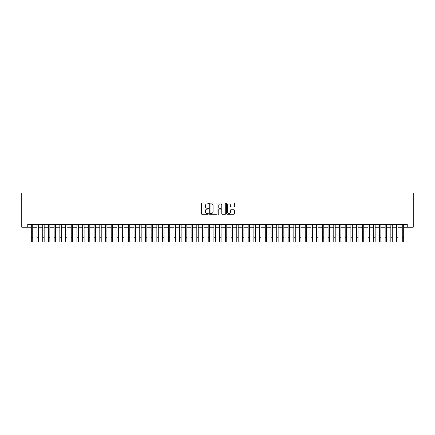 <?xml version="1.0" encoding="UTF-8"?>
<svg xmlns="http://www.w3.org/2000/svg" width="435" height="435" viewBox="0 0 435 435"><rect width="100%" height="100%" fill="white"/><g stroke="black" fill="none" stroke-linecap="round" stroke-linejoin="round"><path stroke-width="0.65" d="M208.37 203.46A0.391 0.391 0 0 0 207.979 203.069L202.025 203.069A0.56 0.56 0 0 0 201.465 203.629L201.465 213.71A0.56 0.56 0 0 0 202.025 214.27L207.979 214.27A0.391 0.391 0 0 0 208.37 213.879A0.391 0.391 0 0 0 207.979 213.487L207.207 213.487A1.794 1.794 0 0 1 205.412 211.693L205.412 210.855A1.794 1.794 0 0 1 207.207 209.061L207.979 209.061A0.391 0.391 0 0 0 208.37 208.669A0.391 0.391 0 0 0 207.979 208.278L207.207 208.278A1.794 1.794 0 0 1 205.412 206.484L205.412 205.641A1.794 1.794 0 0 1 207.207 203.852L207.979 203.852A0.391 0.391 0 0 0 208.37 203.46M233.872 207.017A0.56 0.56 0 0 0 234.432 206.456L234.432 203.629A0.56 0.56 0 0 0 233.872 203.069L227.26 203.069A0.56 0.56 0 0 0 226.7 203.629L226.7 213.71A0.56 0.56 0 0 0 227.26 214.27L233.872 214.27A0.56 0.56 0 0 0 234.432 213.71L234.432 210.295A0.56 0.56 0 0 0 233.872 209.735L231.045 209.735A0.56 0.56 0 0 0 230.485 210.295L230.485 211.986A1.501 1.501 0 0 1 228.984 213.487A1.501 1.501 0 0 1 227.483 211.986L227.483 205.347A1.501 1.501 0 0 1 228.984 203.852A1.501 1.501 0 0 1 230.485 205.347L230.485 206.456A0.56 0.56 0 0 0 231.045 207.017L233.872 207.017M27.742 227.217L27.742 224.362L407.258 224.362L407.258 227.217L413.25 227.217L413.25 192.977L21.75 192.977L21.75 227.217L31.309 227.217M217.011 203.629A0.56 0.56 0 0 0 216.451 203.069L209.839 203.069A0.56 0.56 0 0 0 209.278 203.629L209.278 213.71A0.56 0.56 0 0 0 209.839 214.27L216.451 214.27A0.56 0.56 0 0 0 217.011 213.71L217.011 203.629M218.549 203.069L225.161 203.069A0.56 0.56 0 0 1 225.721 203.629L225.721 213.71A0.56 0.56 0 0 1 225.161 214.27L222.334 214.27A0.56 0.56 0 0 1 221.774 213.71L221.774 209.621A0.56 0.56 0 0 0 221.214 209.061L219.332 209.061A0.56 0.56 0 0 0 218.772 209.621L218.772 213.879A0.391 0.391 0 0 1 218.381 214.27A0.391 0.391 0 0 1 217.989 213.879L217.989 203.629A0.56 0.56 0 0 1 218.549 203.069M32.734 227.217L37.018 227.217M38.443 227.217L42.722 227.217M44.152 227.217L48.432 227.217M49.856 227.217L54.136 227.217M55.566 227.217L59.845 227.217M61.27 227.217L65.549 227.217M66.979 227.217L71.258 227.217M72.683 227.217L76.968 227.217M78.392 227.217L82.672 227.217M84.096 227.217L88.381 227.217M89.806 227.217L94.085 227.217M95.515 227.217L99.794 227.217M101.219 227.217L105.498 227.217M106.928 227.217L111.208 227.217M112.632 227.217L116.912 227.217M118.342 227.217L122.621 227.217M124.046 227.217L128.33 227.217M129.755 227.217L134.034 227.217M135.464 227.217L139.744 227.217M141.168 227.217L145.448 227.217M146.878 227.217L151.157 227.217M152.582 227.217L156.861 227.217M158.291 227.217L162.57 227.217M163.995 227.217L168.28 227.217M169.704 227.217L173.984 227.217M175.408 227.217L179.693 227.217M181.118 227.217L185.397 227.217M186.827 227.217L191.106 227.217M192.531 227.217L196.81 227.217M198.24 227.217L202.52 227.217M203.944 227.217L208.224 227.217M209.654 227.217L213.933 227.217M215.358 227.217L219.642 227.217M221.067 227.217L225.346 227.217M226.776 227.217L231.056 227.217M232.48 227.217L236.76 227.217M238.19 227.217L242.469 227.217M243.894 227.217L248.173 227.217M249.603 227.217L253.882 227.217M255.307 227.217L259.592 227.217M261.016 227.217L265.296 227.217M266.72 227.217L271.005 227.217M272.43 227.217L276.709 227.217M278.139 227.217L282.418 227.217M283.843 227.217L288.122 227.217M289.552 227.217L293.832 227.217M295.256 227.217L299.536 227.217M300.966 227.217L305.245 227.217M306.67 227.217L310.954 227.217M312.379 227.217L316.658 227.217M318.088 227.217L322.368 227.217M323.792 227.217L328.072 227.217M329.502 227.217L333.781 227.217M335.206 227.217L339.485 227.217M340.915 227.217L345.194 227.217M346.619 227.217L350.904 227.217M352.328 227.217L356.608 227.217M358.032 227.217L362.317 227.217M363.742 227.217L368.021 227.217M369.451 227.217L373.73 227.217M375.155 227.217L379.434 227.217M380.864 227.217L385.144 227.217M386.568 227.217L390.847 227.217M392.278 227.217L396.557 227.217M397.981 227.217L402.266 227.217M403.691 227.217L407.258 227.217M210.458 203.852A0.391 0.391 0 0 0 210.061 204.243L210.061 213.096A0.391 0.391 0 0 0 210.458 213.487L211.269 213.487A1.794 1.794 0 0 0 213.063 211.693L213.063 205.641A1.794 1.794 0 0 0 211.269 203.852L210.458 203.852M221.774 205.38A1.501 1.501 0 0 0 220.273 203.879A1.501 1.501 0 0 0 218.772 205.38L218.772 207.718A0.56 0.56 0 0 0 219.332 208.278L221.214 208.278A0.56 0.56 0 0 0 221.774 207.718L221.774 205.38M31.309 237.744L32.734 237.744L32.734 242.023L31.309 242.023L31.309 224.362M32.734 237.744L32.734 224.362M37.018 237.744L38.443 237.744L38.443 242.023L37.018 242.023L37.018 224.362M38.443 237.744L38.443 224.362M42.722 237.744L44.152 237.744L44.152 242.023L42.722 242.023L42.722 224.362M44.152 237.744L44.152 224.362M48.432 237.744L49.856 237.744L49.856 242.023L48.432 242.023L48.432 224.362M49.856 237.744L49.856 224.362M54.136 237.744L55.566 237.744L55.566 242.023L54.136 242.023L54.136 224.362M55.566 237.744L55.566 224.362M59.845 237.744L61.27 237.744L61.27 242.023L59.845 242.023L59.845 224.362M61.27 237.744L61.27 224.362M65.549 237.744L66.979 237.744L66.979 242.023L65.549 242.023L65.549 224.362M66.979 237.744L66.979 224.362M71.258 237.744L72.683 237.744L72.683 242.023L71.258 242.023L71.258 224.362M72.683 237.744L72.683 224.362M76.968 237.744L78.392 237.744L78.392 242.023L76.968 242.023L76.968 224.362M78.392 237.744L78.392 224.362M82.672 237.744L84.096 237.744L84.096 242.023L82.672 242.023L82.672 224.362M84.096 237.744L84.096 224.362M88.381 237.744L89.806 237.744L89.806 242.023L88.381 242.023L88.381 224.362M89.806 237.744L89.806 224.362M94.085 237.744L95.515 237.744L95.515 242.023L94.085 242.023L94.085 224.362M95.515 237.744L95.515 224.362M99.794 237.744L101.219 237.744L101.219 242.023L99.794 242.023L99.794 224.362M101.219 237.744L101.219 224.362M105.498 237.744L106.928 237.744L106.928 242.023L105.498 242.023L105.498 224.362M106.928 237.744L106.928 224.362M111.208 237.744L112.632 237.744L112.632 242.023L111.208 242.023L111.208 224.362M112.632 237.744L112.632 224.362M116.912 237.744L118.342 237.744L118.342 242.023L116.912 242.023L116.912 224.362M118.342 237.744L118.342 224.362M122.621 237.744L124.046 237.744L124.046 242.023L122.621 242.023L122.621 224.362M124.046 237.744L124.046 224.362M128.33 237.744L129.755 237.744L129.755 242.023L128.33 242.023L128.33 224.362M129.755 237.744L129.755 224.362M134.034 237.744L135.464 237.744L135.464 242.023L134.034 242.023L134.034 224.362M135.464 237.744L135.464 224.362M139.744 237.744L141.168 237.744L141.168 242.023L139.744 242.023L139.744 224.362M141.168 237.744L141.168 224.362M145.448 237.744L146.878 237.744L146.878 242.023L145.448 242.023L145.448 224.362M146.878 237.744L146.878 224.362M151.157 237.744L152.582 237.744L152.582 242.023L151.157 242.023L151.157 224.362M152.582 237.744L152.582 224.362M156.861 237.744L158.291 237.744L158.291 242.023L156.861 242.023L156.861 224.362M158.291 237.744L158.291 224.362M162.57 237.744L163.995 237.744L163.995 242.023L162.57 242.023L162.57 224.362M163.995 237.744L163.995 224.362M168.28 237.744L169.704 237.744L169.704 242.023L168.28 242.023L168.28 224.362M169.704 237.744L169.704 224.362M173.984 237.744L175.408 237.744L175.408 242.023L173.984 242.023L173.984 224.362M175.408 237.744L175.408 224.362M179.693 237.744L181.118 237.744L181.118 242.023L179.693 242.023L179.693 224.362M181.118 237.744L181.118 224.362M185.397 237.744L186.827 237.744L186.827 242.023L185.397 242.023L185.397 224.362M186.827 237.744L186.827 224.362M191.106 237.744L192.531 237.744L192.531 242.023L191.106 242.023L191.106 224.362M192.531 237.744L192.531 224.362M196.81 237.744L198.24 237.744L198.24 242.023L196.81 242.023L196.81 224.362M198.24 237.744L198.24 224.362M202.52 237.744L203.944 237.744L203.944 242.023L202.52 242.023L202.52 224.362M203.944 237.744L203.944 224.362M208.224 237.744L209.654 237.744L209.654 242.023L208.224 242.023L208.224 224.362M209.654 237.744L209.654 224.362M213.933 237.744L215.358 237.744L215.358 242.023L213.933 242.023L213.933 224.362M215.358 237.744L215.358 224.362M219.642 237.744L221.067 237.744L221.067 242.023L219.642 242.023L219.642 224.362M221.067 237.744L221.067 224.362M225.346 237.744L226.776 237.744L226.776 242.023L225.346 242.023L225.346 224.362M226.776 237.744L226.776 224.362M231.056 237.744L232.48 237.744L232.48 242.023L231.056 242.023L231.056 224.362M232.48 237.744L232.48 224.362M236.76 237.744L238.19 237.744L238.19 242.023L236.76 242.023L236.76 224.362M238.19 237.744L238.19 224.362M242.469 237.744L243.894 237.744L243.894 242.023L242.469 242.023L242.469 224.362M243.894 237.744L243.894 224.362M248.173 237.744L249.603 237.744L249.603 242.023L248.173 242.023L248.173 224.362M249.603 237.744L249.603 224.362M253.882 237.744L255.307 237.744L255.307 242.023L253.882 242.023L253.882 224.362M255.307 237.744L255.307 224.362M259.592 237.744L261.016 237.744L261.016 242.023L259.592 242.023L259.592 224.362M261.016 237.744L261.016 224.362M265.296 237.744L266.72 237.744L266.72 242.023L265.296 242.023L265.296 224.362M266.72 237.744L266.72 224.362M271.005 237.744L272.43 237.744L272.43 242.023L271.005 242.023L271.005 224.362M272.43 237.744L272.43 224.362M276.709 237.744L278.139 237.744L278.139 242.023L276.709 242.023L276.709 224.362M278.139 237.744L278.139 224.362M282.418 237.744L283.843 237.744L283.843 242.023L282.418 242.023L282.418 224.362M283.843 237.744L283.843 224.362M288.122 237.744L289.552 237.744L289.552 242.023L288.122 242.023L288.122 224.362M289.552 237.744L289.552 224.362M293.832 237.744L295.256 237.744L295.256 242.023L293.832 242.023L293.832 224.362M295.256 237.744L295.256 224.362M299.536 237.744L300.966 237.744L300.966 242.023L299.536 242.023L299.536 224.362M300.966 237.744L300.966 224.362M305.245 237.744L306.67 237.744L306.67 242.023L305.245 242.023L305.245 224.362M306.67 237.744L306.67 224.362M310.954 237.744L312.379 237.744L312.379 242.023L310.954 242.023L310.954 224.362M312.379 237.744L312.379 224.362M316.658 237.744L318.088 237.744L318.088 242.023L316.658 242.023L316.658 224.362M318.088 237.744L318.088 224.362M322.368 237.744L323.792 237.744L323.792 242.023L322.368 242.023L322.368 224.362M323.792 237.744L323.792 224.362M328.072 237.744L329.502 237.744L329.502 242.023L328.072 242.023L328.072 224.362M329.502 237.744L329.502 224.362M333.781 237.744L335.206 237.744L335.206 242.023L333.781 242.023L333.781 224.362M335.206 237.744L335.206 224.362M339.485 237.744L340.915 237.744L340.915 242.023L339.485 242.023L339.485 224.362M340.915 237.744L340.915 224.362M345.194 237.744L346.619 237.744L346.619 242.023L345.194 242.023L345.194 224.362M346.619 237.744L346.619 224.362M350.904 237.744L352.328 237.744L352.328 242.023L350.904 242.023L350.904 224.362M352.328 237.744L352.328 224.362M356.608 237.744L358.032 237.744L358.032 242.023L356.608 242.023L356.608 224.362M358.032 237.744L358.032 224.362M362.317 237.744L363.742 237.744L363.742 242.023L362.317 242.023L362.317 224.362M363.742 237.744L363.742 224.362M368.021 237.744L369.451 237.744L369.451 242.023L368.021 242.023L368.021 224.362M369.451 237.744L369.451 224.362M373.73 237.744L375.155 237.744L375.155 242.023L373.73 242.023L373.73 224.362M375.155 237.744L375.155 224.362M379.434 237.744L380.864 237.744L380.864 242.023L379.434 242.023L379.434 224.362M380.864 237.744L380.864 224.362M385.144 237.744L386.568 237.744L386.568 242.023L385.144 242.023L385.144 224.362M386.568 237.744L386.568 224.362M390.847 237.744L392.278 237.744L392.278 242.023L390.847 242.023L390.847 224.362M392.278 237.744L392.278 224.362M396.557 237.744L397.981 237.744L397.981 242.023L396.557 242.023L396.557 224.362M397.981 237.744L397.981 224.362M402.266 237.744L403.691 237.744L403.691 242.023L402.266 242.023L402.266 224.362M403.691 237.744L403.691 224.362"/></g></svg>
